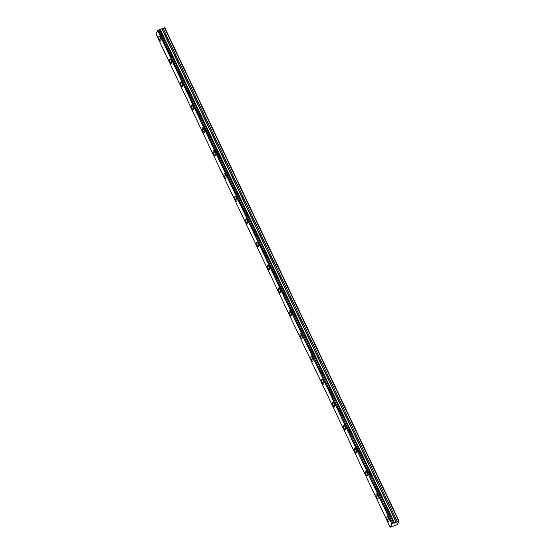 <?xml version="1.0" encoding="UTF-8"?>
<svg xmlns="http://www.w3.org/2000/svg" width="555" height="555" viewBox="0 0 555 555"><rect width="100%" height="100%" fill="white"/><g stroke="black" fill="none" stroke-linecap="round" stroke-linejoin="round"><path stroke-width="0.83" d="M160.346 37.879A2.491 0.756 -110.8 0 0 159.007 36.415A2.491 0.756 -110.8 0 0 159.438 39.599A2.491 0.756 -110.8 0 0 160.77 41.063A2.491 0.756 -110.8 0 0 160.346 37.879M388.417 518.197A2.491 0.756 -110.8 0 0 387.078 516.726A2.491 0.756 -110.8 0 0 387.508 519.917A2.491 0.756 -110.8 0 0 388.84 521.381A2.491 0.756 -110.8 0 0 388.417 518.197M377.553 495.324A2.491 0.756 -110.8 0 0 376.221 493.86A2.491 0.756 -110.8 0 0 376.644 497.044A2.491 0.756 -110.8 0 0 377.983 498.508A2.491 0.756 -110.8 0 0 377.553 495.324M366.695 472.451A2.491 0.756 -110.8 0 0 365.356 470.987A2.491 0.756 -110.8 0 0 365.787 474.171A2.491 0.756 -110.8 0 0 367.119 475.635A2.491 0.756 -110.8 0 0 366.695 472.451M355.831 449.578A2.491 0.756 -110.8 0 0 354.499 448.114A2.491 0.756 -110.8 0 0 354.923 451.298A2.491 0.756 -110.8 0 0 356.261 452.762A2.491 0.756 -110.8 0 0 355.831 449.578M344.974 426.705A2.491 0.756 -110.8 0 0 343.635 425.241A2.491 0.756 -110.8 0 0 344.065 428.425A2.491 0.756 -110.8 0 0 345.397 429.889A2.491 0.756 -110.8 0 0 344.974 426.705M334.11 403.832A2.491 0.756 -110.8 0 0 332.778 402.368A2.491 0.756 -110.8 0 0 333.201 405.552A2.491 0.756 -110.8 0 0 334.54 407.023A2.491 0.756 -110.8 0 0 334.11 403.832M323.253 380.966A2.491 0.756 -110.8 0 0 321.914 379.495A2.491 0.756 -110.8 0 0 322.344 382.679A2.491 0.756 -110.8 0 0 323.676 384.15A2.491 0.756 -110.8 0 0 323.253 380.966M312.389 358.093A2.491 0.756 -110.8 0 0 311.057 356.622A2.491 0.756 -110.8 0 0 311.48 359.806A2.491 0.756 -110.8 0 0 312.819 361.277A2.491 0.756 -110.8 0 0 312.389 358.093M301.531 335.22A2.491 0.756 -110.8 0 0 300.193 333.749A2.491 0.756 -110.8 0 0 300.623 336.934A2.491 0.756 -110.8 0 0 301.955 338.404A2.491 0.756 -110.8 0 0 301.531 335.22M290.667 312.347A2.491 0.756 -110.8 0 0 289.335 310.876A2.491 0.756 -110.8 0 0 289.759 314.068A2.491 0.756 -110.8 0 0 291.098 315.531A2.491 0.756 -110.8 0 0 290.667 312.347M279.81 289.474A2.491 0.756 -110.8 0 0 278.471 288.003A2.491 0.756 -110.8 0 0 278.901 291.195A2.491 0.756 -110.8 0 0 280.24 292.658A2.491 0.756 -110.8 0 0 279.81 289.474M268.946 266.601A2.491 0.756 -110.8 0 0 267.614 265.137A2.491 0.756 -110.8 0 0 268.037 268.322A2.491 0.756 -110.8 0 0 269.376 269.786A2.491 0.756 -110.8 0 0 268.946 266.601M258.089 243.728A2.491 0.756 -110.8 0 0 256.75 242.264A2.491 0.756 -110.8 0 0 257.18 245.449A2.491 0.756 -110.8 0 0 258.519 246.913A2.491 0.756 -110.8 0 0 258.089 243.728M247.232 220.855A2.491 0.756 -110.8 0 0 245.893 219.392A2.491 0.756 -110.8 0 0 246.316 222.576A2.491 0.756 -110.8 0 0 247.655 224.04A2.491 0.756 -110.8 0 0 247.232 220.855M236.368 197.982A2.491 0.756 -110.8 0 0 235.029 196.519A2.491 0.756 -110.8 0 0 235.459 199.703A2.491 0.756 -110.8 0 0 236.798 201.174A2.491 0.756 -110.8 0 0 236.368 197.982M225.51 175.109A2.491 0.756 -110.8 0 0 224.171 173.646A2.491 0.756 -110.8 0 0 224.595 176.83A2.491 0.756 -110.8 0 0 225.934 178.301A2.491 0.756 -110.8 0 0 225.51 175.109M214.646 152.243A2.491 0.756 -110.8 0 0 213.307 150.773A2.491 0.756 -110.8 0 0 213.737 153.957A2.491 0.756 -110.8 0 0 215.076 155.428A2.491 0.756 -110.8 0 0 214.646 152.243M203.789 129.37A2.491 0.756 -110.8 0 0 202.45 127.9A2.491 0.756 -110.8 0 0 202.873 131.084A2.491 0.756 -110.8 0 0 204.212 132.555A2.491 0.756 -110.8 0 0 203.789 129.37M192.925 106.498A2.491 0.756 -110.8 0 0 191.586 105.027A2.491 0.756 -110.8 0 0 192.016 108.211A2.491 0.756 -110.8 0 0 193.355 109.682A2.491 0.756 -110.8 0 0 192.925 106.498M182.068 83.625A2.491 0.756 -110.8 0 0 180.729 82.154A2.491 0.756 -110.8 0 0 181.159 85.345A2.491 0.756 -110.8 0 0 182.491 86.809A2.491 0.756 -110.8 0 0 182.068 83.625M171.204 60.752A2.491 0.756 -110.8 0 0 169.865 59.288A2.491 0.756 -110.8 0 0 170.295 62.472A2.491 0.756 -110.8 0 0 171.634 63.936A2.491 0.756 -110.8 0 0 171.204 60.752M159.486 29.637L393.821 523.011L159.542 29.63L157.662 30.553L391.934 523.941L390.193 527.236L155.913 33.855L157.662 30.553M159.542 29.63L393.821 523.039L394.355 522.997L160.083 29.616L159.562 29.672M155.913 33.862L390.186 527.25L397.22 524.662L399.087 521.138L397.338 521.665L163.066 28.277L160.083 29.616M399.087 521.138L164.814 27.757L163.066 28.277M162.976 28.319L397.338 521.665M397.255 521.707L394.355 522.997M393.766 523.018L392.85 523.372L158.57 29.984M158.494 30.026L392.85 523.372M392.773 523.414L391.934 523.941M394.591 522.963L160.312 29.581M164.46 27.75L398.733 521.138M394.445 522.997L160.166 29.616M392.052 523.865L157.773 30.476M160.027 29.623L394.3 523.011M161.921 28.971L396.201 522.352M396.374 522.269L162.095 28.881"/></g></svg>
